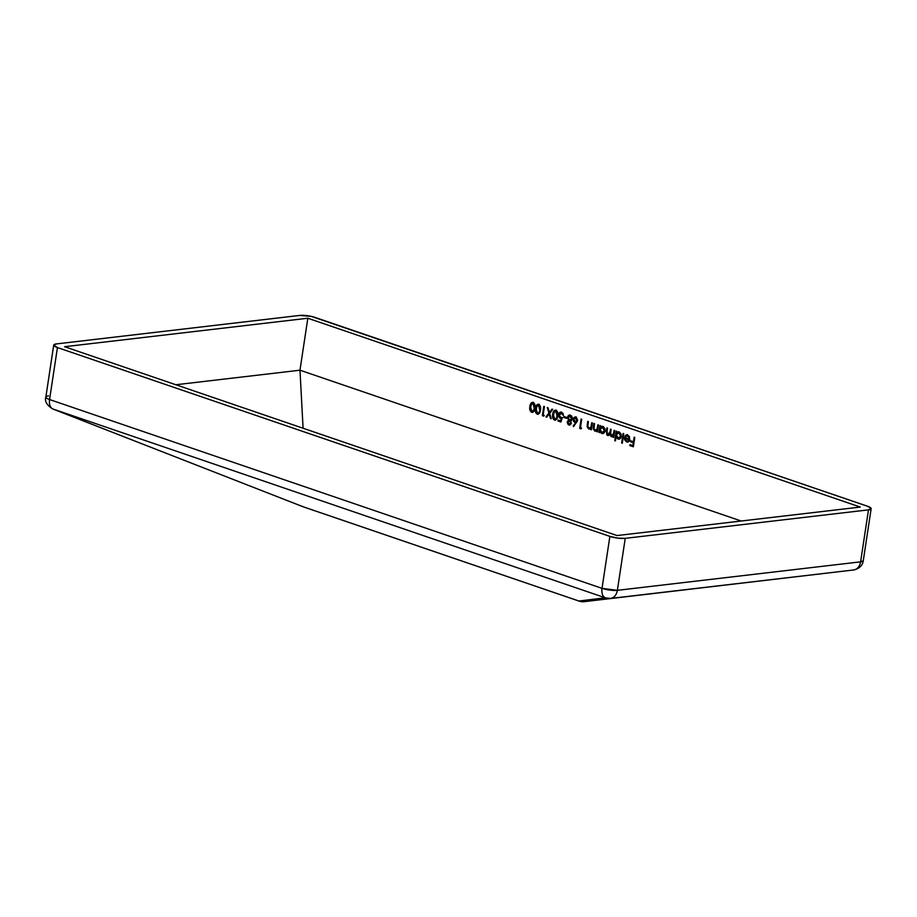 <?xml version="1.0" encoding="UTF-8"?>
<svg xmlns="http://www.w3.org/2000/svg" width="917" height="917" viewBox="0 0 917 917"><rect width="100%" height="100%" fill="white"/><g stroke="black" fill="none" stroke-linecap="round" stroke-linejoin="round"><path stroke-width="1.38" d="M299.974 370.204L741.165 521.005L299.974 370.204L307.825 318.233L299.974 370.204L303.08 428.239L299.974 370.204L175.835 384.75L299.974 370.204M860.272 507.067L307.825 318.233L64.591 346.718L617.026 535.551L860.272 507.067L307.825 318.233L64.591 346.718L617.026 535.551L860.272 507.067M538.21 414.209L537.706 414.117C535.952 412.868 535.368 410.942 535.952 408.34L536.067 406.025L537.442 404.397L539.07 404.5L540.331 406.265L540.067 411.687L537.866 414.266L536.617 413.842L535.459 411.767L535.471 408.397C534.886 410.999 535.471 412.925 537.224 414.175L537.981 414.255M563.29 415.298L561.468 413.12L563.462 415.573L561.651 412.18C560.058 411.802 559.049 412.604 558.625 414.61L560.447 418.45L561.8 418.507L560.447 418.45L561.8 418.507L561.044 420.834L561.8 418.507L561.044 420.834L558.098 420.043L557.96 421.006L560.929 422.015L562.373 417.59L560.929 422.015L557.96 421.006L558.098 420.043L560.562 420.892L561.319 418.565L559.576 417.934L558.602 415.825L559.691 412.49L561.387 412.1L563.038 413.441L563.462 415.573L561.101 413.04L559.244 415.092L560.069 417.189L562.591 417.579M564.001 416.513L566.786 417.464L566.637 418.427L563.852 417.476L564.001 416.513L563.852 417.476L566.637 418.427L566.786 417.464L564.001 416.513M569.95 425.041L568.15 424.56L567.164 422.37L568.517 420.261L567.612 416.776L569.319 415.046L571.623 415.94L572.46 418.278L571.784 420.307L570.603 420.972L571.234 423.803L568.884 424.995L569.709 425.087M580.461 427.689L581.573 428.067L581 428.881L579.659 428.422L581.08 419.069L581.733 419.287L580.461 427.689L581.733 419.287L581.08 419.069L579.659 428.422L581 428.881L581.573 428.067L580.461 427.689M589.791 429.041L591.373 428.262L590.708 429.557L591.362 429.775L592.393 422.943L591.752 422.714L592.393 422.943L591.362 429.775L590.903 428.319L588.68 428.984L587.109 426.726L587.763 421.35L588.405 421.579L587.786 426.692L588.92 428.182L590.926 427.162L591.752 422.714L590.995 426.99L588.92 428.182L587.763 426.371L588.405 421.579L587.763 421.35L587.235 424.846L588.68 428.984L590.044 429.03M595.924 431.139L597.494 430.36L596.841 431.643L597.483 431.873L598.514 425.029L597.873 424.812L598.514 425.029L597.483 431.873L597.024 430.417L594.801 431.082L593.242 428.812L593.884 423.448L594.525 423.665L593.907 428.778L595.041 430.279L597.047 429.259L597.873 424.812L597.116 429.076L595.041 430.279L593.884 428.468L594.525 423.665L593.884 423.448L593.356 426.932L594.801 431.082L596.165 431.128M602.973 433.523L600.291 431.277L599.615 432.595L598.973 432.377L600.005 425.534L600.475 426.944L603.363 426.623L604.888 428.743L604.979 431.219L603.844 433.099L601.437 433.317L599.81 431.334L602.733 433.569M623.101 433.432L623.755 433.661L622.299 443.255L621.657 443.026L623.101 433.432L621.657 443.026L622.299 443.255L623.755 433.661L623.101 433.432M627.824 442.028L626.609 441.948L628.867 441.386L629.83 439.312L627.698 434.876L624.97 435.93L625.486 436.515L627.652 435.747L629.681 438.865L628.03 435.919L625.486 436.515L624.97 435.93L626.93 434.727L629.452 436.538L629.486 440.469L626.907 442.028L624.511 439.254L624.466 437.306L629.2 438.922L624.466 437.306L624.683 439.873L626.609 441.948L628.065 442.017M634.14 437.203L634.793 437.432L633.372 446.785L629.853 445.582L630.002 444.619L632.868 445.605L633.303 442.728L630.438 441.742L630.575 440.779L633.452 441.765L634.14 437.203L633.452 441.765L630.575 440.779L630.438 441.742L633.303 442.728L632.868 445.605L630.002 444.619L629.853 445.582L633.372 446.785L634.793 437.432L634.14 437.203M619.204 439.071L616.052 436.824L615.433 440.905L614.791 440.687L616.235 431.093L616.705 432.492L619.594 432.171L621.13 434.291L621.222 436.767L620.087 438.647L617.668 438.865L616.052 436.824L618.964 439.117M612.854 436.664L611.226 436.687L613.725 435.953L613.072 437.191L613.725 437.42L614.757 430.577L614.103 430.36L614.757 430.577L613.725 437.42L613.255 436.011L611.226 436.687L609.794 434.463L608.223 435.541L606.71 434.784L606.871 427.884L607.513 428.101L606.848 433.305L607.845 434.647L609.713 433.477L610.481 429.122L611.135 429.339L610.493 434.635L612.327 435.873L613.29 434.841L614.103 430.36L613.668 433.237L611.467 435.884L610.607 432.824L611.135 429.339L610.481 429.122L610.08 431.781L607.845 434.647L606.962 431.815L607.513 428.101L606.871 427.884L606.309 431.586L607.604 435.449L608.292 435.529M575.865 417.04L573.171 419.126L574.89 422.634L576.14 422.737L574.89 422.634L576.14 422.737L573.171 425.924L573.595 426.6L577.618 420.628L573.595 426.6L573.171 425.924L575.658 422.794L573.492 421.304L573.503 418.072L574.97 416.948L576.289 417.235L577.618 420.628L575.865 417.04L575.028 416.937M555.461 420.112L554.957 420.009C553.203 418.771 552.619 416.845 553.203 414.243L553.329 411.928L554.693 410.289L556.321 410.392L557.582 412.157L557.318 417.579L555.117 420.169L553.868 419.734L552.71 417.671L552.722 414.289C552.137 416.903 552.722 418.828 554.476 420.066L555.232 420.158M552.733 409.383L549.65 413.349L551.232 418.702L550.475 418.45L549.168 413.98L546.692 417.155L545.947 416.903L548.905 413.086L547.266 407.515L548.011 407.767L549.398 412.467L551.988 409.131L552.733 409.383L551.988 409.131L549.398 412.467L548.011 407.767L547.266 407.515L548.905 413.086L545.947 416.903L546.692 417.155L549.168 413.98L550.475 418.45L551.232 418.702L549.65 413.349L552.733 409.383M543.162 414.942L544.274 415.321L543.712 416.135L542.371 415.676L543.781 406.323L544.434 406.54L543.162 414.942L544.434 406.54L543.781 406.323L542.371 415.676L543.712 416.135L544.274 415.321L543.162 414.942M532.639 412.306L532.135 412.214C530.381 410.965 529.797 409.039 530.381 406.437L530.507 404.122L531.871 402.494L533.499 402.597L534.76 404.363L534.496 409.784L532.307 412.363L531.046 411.939L529.888 409.865L529.9 406.495C529.327 409.097 529.911 411.022 531.654 412.272L532.41 412.352M299.63 315.437L56.384 343.921L299.63 315.437L311.299 316.388L867.425 506.218L314.978 317.397A11.004 2.453 -171.4 0 0 299.63 315.437M871.15 508.706A11.004 2.453 -171.4 0 1 868.479 509.863L860.616 561.834L617.37 590.33A11.004 8.322 83.3 0 1 610.458 598.446L853.693 569.961A11.004 8.322 -96.7 0 0 860.616 561.834A11.004 2.453 8.6 0 0 863.287 560.677L871.15 508.706A11.004 2.453 -171.4 0 0 867.425 506.218L871.127 508.454L868.479 509.863L625.234 538.348L868.479 509.863L860.616 561.834L617.37 590.33L625.234 538.348L617.771 538.119L609.874 536.388L602.022 588.359L49.575 399.537L57.439 347.554L609.874 536.388L57.439 347.554L53.725 345.331L56.384 343.921A11.004 2.453 -171.4 0 0 53.713 345.079A11.004 2.453 -171.4 0 0 57.439 347.554L49.575 399.537A11.004 6.774 108.9 0 0 52.808 408.959L605.243 597.792A11.004 6.774 -71.1 0 1 602.022 588.359L49.575 399.537A11.004 2.453 -171.4 0 1 45.85 397.05A11.004 2.453 8.6 0 0 49.575 399.537A11.004 6.774 -71.1 0 0 52.808 408.959L605.243 597.792L578.902 601.013L302.816 506.654L52.808 408.959A11.004 1.708 111.3 0 1 52.727 408.948C46.778 405.119 44.486 401.165 45.85 397.05A11.004 2.453 -171.4 0 1 48.521 395.892M579.601 601.254L579.601 601.254A11.004 6.774 108.9 0 1 579.269 601.162A11.004 6.774 -71.1 0 1 578.902 601.013L302.816 506.654A11.004 6.774 108.9 0 0 303.183 506.792A11.004 6.774 108.9 0 0 303.561 506.906M302.667 506.597A11.004 1.708 -68.7 0 0 302.736 506.631A11.004 1.708 -68.7 0 0 302.816 506.654L52.808 408.959M584.095 601.678A11.004 8.322 -96.7 0 0 584.106 601.678L578.902 601.013A11.004 10.947 83 0 0 584.106 601.678L853.693 569.961C859.389 568.609 862.588 565.514 863.287 560.677L860.616 561.834C859.699 566.568 857.395 569.274 853.693 569.961L610.458 598.446A11.004 10.947 -97 0 1 605.243 597.792L610.458 598.446C614.161 597.758 616.465 595.053 617.37 590.33L602.022 588.359A11.004 2.453 8.6 0 0 617.37 590.33L625.234 538.348A11.004 2.453 -171.4 0 1 609.874 536.388L602.022 588.359C601.46 593.139 602.526 596.291 605.243 597.792L578.902 601.013A11.004 6.774 108.9 0 0 579.269 601.162L303.183 506.792A11.004 6.774 -71.1 0 1 302.816 506.654L302.507 506.31M584.106 601.678L579.269 601.162M633.406 446.579L629.853 445.582L630.438 444.768L630.334 445.524L633.406 446.579M633.349 445.547L633.785 442.67L630.438 441.742L631.022 440.939L630.907 441.685L633.785 442.67L633.349 445.547M633.934 441.707L634.587 437.363L633.934 441.707M627.698 434.876L626.666 434.738M625.99 435.22L626.907 434.727M626.609 441.948L624.683 439.873L624.947 437.249L625.497 440.538L628.294 441.971M626.941 435.667L629.108 436.412L629.681 438.865L627.652 435.747M626.666 434.807L627.411 434.669M627.457 441.192L629.486 439.679L625.463 438.315L629.486 439.679L624.993 438.372L626.701 441.1L624.993 438.372L629.005 439.736L628.638 440.871L626.701 441.1M628.775 440.768L629.326 440.034M629.486 439.679L628.168 440.928M627.182 441.043L628.638 440.871L627.182 441.043M622.334 443.037L621.657 443.026L623.549 433.581L622.334 443.037M619.067 431.93L616.705 432.492L616.235 431.093L614.791 440.687L615.433 440.905L616.052 436.824L617.978 439.002C619.686 439.381 620.786 438.521 621.279 436.423L619.067 431.93L618.024 431.804M615.261 440.63L616.683 431.242L615.261 440.63M617.703 432.022L618.276 431.792M617.978 439.002L619.548 439.048M616.854 437.512L617.84 438.635M618.551 432.618L619.181 432.641M618.574 438.097L621.118 436.137L619.388 432.698L618.127 432.664L618.918 432.755L620.637 436.194L618.092 438.154L616.373 434.715L618.918 432.755L620.167 433.179L621.153 435.598L619.411 438.177L620.19 437.845M619.388 432.698L617.29 432.996L616.339 434.99L616.969 437.317L618.929 438.234L620.671 435.644L618.918 432.755M619.101 438.2L618.092 438.154M611.226 436.687L610.275 434.406L611.226 436.687L612.373 436.721M608.533 435.483L610.275 434.406L610.711 435.827L612.281 436.744M607.604 435.449L606.309 431.586L607.318 428.033L606.767 433.856L608.705 435.483M608.636 434.669L607.845 434.647M608.326 434.601L610.562 431.724L610.928 429.271L610.183 433.42L608.556 434.658M612.247 435.896L611.467 435.884M611.948 435.839L614.149 433.179L614.55 430.509L613.932 434.268M613.76 434.784L612.166 435.884M606.676 433.271L606.767 433.856M602.836 426.382L600.475 426.944L600.005 425.534L598.973 432.377L599.615 432.595L600.291 431.277L601.735 433.443C603.443 433.833 604.555 432.973 605.048 430.875L602.836 426.382L601.793 426.256M599.443 432.32L600.452 425.694L599.443 432.32M601.735 433.443L603.317 433.5M602.32 427.07L604.739 428.95L604.727 431.173L603.18 432.629L603.959 432.297M602.366 427.07L604.406 430.646L601.861 432.606L600.142 429.167L603.157 427.15L602.137 427.104M602.331 432.549L604.876 430.589L603.157 427.15L601.048 427.448L600.108 429.431L601.071 432.136L603.478 432.354L604.395 429.546L602.675 427.207M602.87 432.652L601.861 432.606M594.801 431.082L593.356 426.932L594.331 423.597L593.838 429.385L594.881 430.841L596.474 431.059M595.912 430.302L595.041 430.279M595.523 430.222L597.597 429.03L598.32 424.961L596.738 430.096M593.758 427.379L593.712 428.755M588.68 428.984L587.235 424.846L588.198 421.511L587.705 427.288L588.76 428.743L590.353 428.973M589.791 428.205L588.92 428.182M589.402 428.124L591.476 426.932L592.187 422.863L590.605 427.998M587.637 425.282L587.591 426.669M581.126 428.709L579.659 428.422L581.527 419.218L580.14 428.365L581.126 428.709M575.44 416.891L573.641 419.069L576.335 416.983M575.268 417.923L577.401 419.344L577.229 421.018L576.243 421.74M575.658 421.66L577.458 420.318L576.163 417.923L575.085 417.911L576.976 420.376L575.177 421.717L573.824 419.298L575.865 417.854M576.014 421.74L574.604 421.396L573.847 420.101L574.065 418.599L575.314 417.9M575.177 421.717L576.323 421.579L576.976 420.376L575.681 417.98M568.517 420.261L567.187 421.866L568.998 420.204L567.497 417.292L568.517 420.261M568.884 424.995L567.187 421.866L568.884 424.995L571.36 423.31L570.603 420.972L572.426 418.897L570.408 415.172L568.334 415.539L567.497 417.292L568.334 415.539L569.617 415.023M570.408 415.172L569.377 415.034M569.801 414.988L568.082 416.719L568.998 420.204L567.634 422.313L568.036 423.78L569.755 425.029M568.036 423.78L568.62 424.502M567.944 418.072L568.139 418.886M569.423 416.158L570.397 415.986M570.099 420.02L572.254 418.588L570.729 416.077L569.457 416.031L571.772 418.645L569.617 420.066L568.15 417.499L570.259 416.123L571.36 416.398L572.254 418.588L570.775 420.112M568.941 421.075L570.867 421.728L570.546 423.952M569.056 424.044L567.841 422.118L569.411 420.914L567.829 422.45L568.574 423.803L570.076 424.009L571.188 423.024L569.961 420.983L570.718 423.081L569.056 424.044L569.927 424.078M569.537 423.986L571.188 423.024L569.491 421.041M570.729 416.077L568.941 416.203L568.127 417.705L568.998 419.722L570.305 420.169L571.795 418.152L570.259 416.123M570.592 420.112L569.617 420.066M566.672 418.209L563.852 417.476L564.448 416.662L564.333 417.418L566.672 418.209M558.43 420.949L558.545 420.192L558.43 420.949M560.963 412.031L559.106 414.553L560.917 412.042M562.373 417.59L560.711 417.533L559.278 414.874L561.949 413.074L561.044 413.04M560.539 413.315L561.766 413.017M561.949 413.074L563.267 414.92M559.404 416.948L560.058 417.877M554.476 420.066L554.476 420.066C556.401 420.066 557.456 418.702 557.639 415.974C558.258 413.395 557.696 411.481 555.966 410.231L555.691 410.094M555.966 410.231C554.028 410.22 552.951 411.573 552.722 414.289L553.203 414.243C553.421 411.515 554.51 410.163 556.447 410.174M555.794 410.082L553.799 411.871L553.043 415.917L553.822 419.138L555.599 420.112M554.155 411.194L553.799 411.871M555.083 419.046C556.562 418.954 557.353 417.843 557.467 415.699L556.997 415.756C556.883 417.9 556.08 419.012 554.602 419.103L553.375 414.518L554.006 412.26L556.275 411.125L557.421 412.432L557.57 414.92L556.814 418.129L555.347 419.103M555.587 419.103L554.602 419.103L556.332 418.186L557.467 415.699L556.275 411.125L555.53 411.125M555.771 411.068L556.997 415.756L556.665 411.916L555.496 411.125L554.269 411.79L553.249 416.582L554.602 419.103M551.163 418.461L550.475 418.45L549.168 413.98L551.163 418.461M546.83 416.983L545.947 416.903L549.386 413.04L547.816 407.698L549.386 413.04L546.83 416.983M549.868 412.409L552.332 409.246L549.868 412.409M543.827 415.963L542.371 415.676L544.228 406.472L542.853 415.619L543.827 415.963M537.224 414.175L537.224 414.175C539.15 414.175 540.205 412.81 540.388 410.082C540.996 407.492 540.445 405.578 538.715 404.34L538.439 404.191M538.715 404.34C536.777 404.317 535.688 405.669 535.471 408.397L535.952 408.34C536.17 405.612 537.247 404.259 539.185 404.282M538.543 404.179L536.285 406.724L535.941 411.767M536.904 405.291L536.548 405.967M535.929 411.71L537.087 413.785L538.348 414.209M537.821 413.143C539.311 413.063 540.102 411.951 540.216 409.807L539.735 409.853C539.62 411.997 538.829 413.12 537.351 413.2L536.124 408.627L536.754 406.369L539.024 405.234L540.159 406.54L540.319 409.028L539.551 412.237L538.096 413.212M538.325 413.212L537.351 413.2L539.081 412.295L540.216 409.807L539.024 405.234L538.268 405.222M538.508 405.176L539.735 409.853L539.402 406.025L538.233 405.222L537.018 405.887L535.998 410.678L537.351 413.2M531.654 412.272L531.654 412.272C533.579 412.272 534.634 410.908 534.817 408.18C535.436 405.589 534.875 403.675 533.144 402.437L532.869 402.288M533.144 402.437C531.207 402.414 530.129 403.767 529.9 406.495L530.381 406.437C530.599 403.709 531.688 402.357 533.625 402.38M532.972 402.276L530.714 404.821L530.381 409.865M531.333 403.388L530.977 404.065M530.37 409.807L531.528 411.882L532.777 412.306M534.817 406.036L534.175 407.962C534.061 410.094 533.258 411.217 531.78 411.297L530.553 406.724L531.184 404.466L533.453 403.331L534.749 405.28M532.261 411.24C533.74 411.16 534.542 410.048 534.645 407.905L533.992 410.335L532.525 411.309M532.766 411.309L531.78 411.297L533.511 410.392L534.645 407.905L533.453 403.331L532.708 403.32M532.949 403.274L534.175 407.962L533.843 404.122L532.674 403.32L531.447 403.984L530.427 408.776L531.78 411.297M45.85 397.05L53.713 345.079M303.183 506.792L52.727 408.948"/></g></svg>
